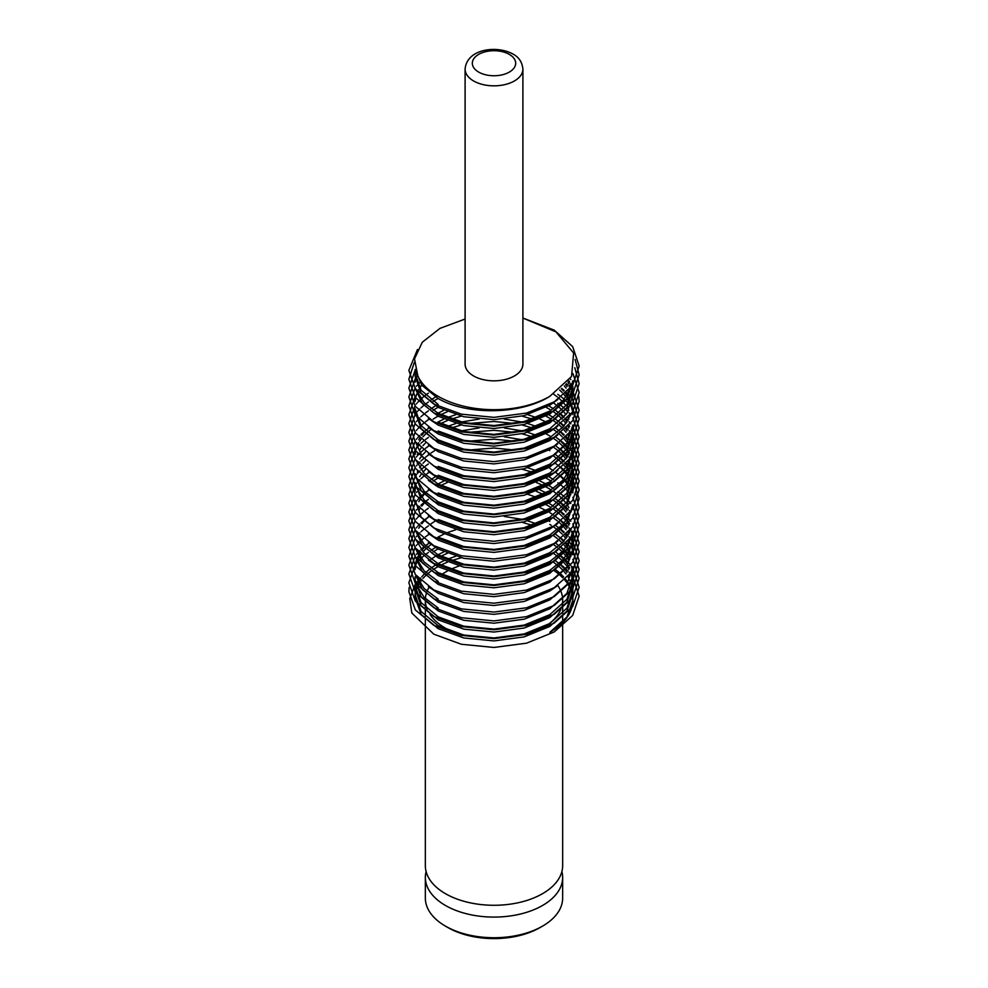 <?xml version="1.0" encoding="UTF-8"?>
<svg xmlns="http://www.w3.org/2000/svg" width="988" height="988" viewBox="0 0 988 988"><rect width="100%" height="100%" fill="white"/><g stroke="black" fill="none" stroke-linecap="round" stroke-linejoin="round"><path stroke-width="1.48" d="M561.888 871.552A68.654 39.631 180 0 1 562.654 877.455A68.654 39.631 180 0 1 520.268 914.073A68.654 39.631 180 0 1 445.465 905.477A68.654 39.631 180 0 1 425.346 877.455A68.654 39.631 180 0 1 426.112 871.552M522.899 364.14A28.899 16.685 180 0 1 505.066 379.565A28.899 16.685 180 0 1 473.561 375.946A28.899 16.685 180 0 1 465.101 364.14L465.101 69.148A28.899 16.685 180 0 0 473.561 80.942A28.899 16.685 180 0 0 505.066 84.56A28.899 16.685 180 0 0 522.899 69.148L522.899 364.14M522.899 318.062L555.935 331.869L573.633 353L571.558 376.465L549.785 396.349A78.892 45.547 180 0 1 438.215 396.349A78.892 45.547 180 0 1 417.862 376.07L414.515 358.879L422.284 342.243L439.981 328.362L465.101 319.038M549.785 396.349C520.775 414.738 467.225 415.479 438.215 398.559L421.827 385.258L415.182 369.413M557.812 399.56L549.785 405.204L524.196 415.627L494 419.653L463.804 416.738L438.215 407.414L421.11 393.187L415.108 376.317L415.281 370.414M571.274 387.259L563.37 400.189L549.785 411.107L524.196 421.53L494 425.544L463.804 422.629L438.215 413.317L424.136 402.684L416.331 389.976M572.892 380.738L566.89 398.72L549.785 414.058L524.196 424.482L494 428.496L463.804 425.581L438.215 416.269L422.432 403.709L415.368 388.716M428.384 418.467L438.215 425.112L463.804 434.436L494 437.351L524.196 433.324L549.785 422.901L566.89 407.575L572.892 389.593L572.892 386.641L566.89 404.623L549.785 419.949L524.196 430.373L494 434.399L463.804 431.484L438.215 422.16M568.866 380.676L569.668 382.22M570.36 383.69L571.472 386.641M571.904 388.111L572.534 391.063M572.731 392.545L572.892 395.484L566.89 413.478L549.785 428.804L524.196 439.228L494 443.254L463.804 440.339L438.215 431.015M567.878 381.961L568.903 383.69M569.668 385.159L570.953 388.111M571.472 389.593L572.262 392.545M572.534 394.014L572.855 396.966M557.812 426.112L549.785 431.756L524.196 442.179L494 446.193L463.804 443.291L438.215 433.967L428.384 427.322M565.581 384.591L567.075 386.641M569.063 389.889L569.668 391.063M571.904 396.966L572.534 399.918M572.842 402.795L572.892 404.339M571.274 413.799L563.37 426.73L549.785 437.647L524.196 448.083L494 452.096L463.804 449.182L438.215 439.87L421.11 425.643L415.108 408.76L415.108 411.712L421.11 428.594L438.215 442.809L463.804 452.134L494 455.048L524.196 451.034L549.785 440.599L557.812 434.955M564.272 385.925L566.025 388.111M568.014 391.026L568.903 392.545M561.295 388.642L563.617 391.063M564.877 392.545L567.075 395.484M568.038 396.966L569.668 399.918M570.36 401.387L571.472 404.339M571.904 405.821L572.534 408.76M572.731 410.242L572.892 413.194M559.603 390.001L562.234 392.545M563.617 394.014L566.025 396.966M567.075 398.436L568.903 401.387M569.668 402.869L570.953 405.821M571.472 407.291L572.262 410.242M572.534 411.712L572.855 414.664M557.812 443.81L549.785 449.454L524.196 459.877L494 463.903L463.804 460.988L438.215 451.664L428.384 445.02M553.613 394.15L557.38 396.966M559.257 398.559L562.234 401.387M563.617 402.869L566.025 405.821M568.014 408.723L568.903 410.242M572.892 424.988L566.89 442.97L549.785 458.309L524.196 468.732L494 472.746L463.804 469.831L438.215 460.519L428.384 453.863M572.892 430.892L566.89 448.873L549.785 464.199L524.196 474.635L494 478.649L463.804 475.734L438.215 466.41M553.416 402.869L557.38 405.821M559.134 407.291L562.234 410.242M564.185 412.379L566.025 414.664M568.014 417.578L568.903 419.085M572.892 433.843L566.89 451.825L549.785 467.151L524.196 477.575L494 481.601L463.804 478.686L438.215 469.362L422.432 456.814L415.368 441.821M548.748 405.821L553.416 408.76M555.478 410.242L559.134 413.194M561.036 414.948L563.617 417.615M565.581 419.974L567.075 422.037M569.063 425.297L569.668 426.47M572.892 442.686L572.892 439.746L566.89 457.728L549.785 473.054L524.196 483.478L494 487.504L463.804 484.589L438.215 475.265M553.416 411.712L557.38 414.664M559.257 416.257L562.234 419.085M564.185 421.221L566.025 423.519M568.014 426.433L568.903 427.94M571.472 433.843L572.262 436.795M572.583 438.573L572.855 441.216M557.812 470.362L549.785 476.006L524.196 486.429L494 490.456L463.804 487.541L438.215 478.217L428.384 471.572M548.748 414.664L553.416 417.615M555.478 419.085L559.134 422.037M561.036 423.79L563.617 426.47M565.581 428.829L567.075 430.892M569.063 434.14L569.668 435.313M571.904 441.216L572.534 444.168M572.731 445.637L572.892 448.589L566.89 466.571L549.785 481.909L524.196 492.333L494 496.346L463.804 493.432L438.215 484.12L424.136 473.487L416.331 460.779M546.092 416.146L551.181 419.085M553.416 420.567L557.38 423.519M559.257 425.099L562.234 427.94M564.185 430.076L566.025 432.361M568.014 435.276L568.903 436.795M571.472 442.686L572.262 445.637M572.583 447.428L572.855 450.071M572.892 448.589L572.892 451.541L566.89 469.522L549.785 484.849L524.196 495.284L494 499.298L463.804 496.384L438.215 487.072L428.384 480.415M555.478 427.94L559.134 430.892M561.036 432.645L563.617 435.313M565.581 437.672L567.075 439.746M569.063 442.995L569.668 444.168M571.904 450.071L572.534 453.01M572.731 454.492L572.892 457.444M571.274 466.904L563.37 479.835L549.785 490.752L524.196 501.175L494 505.201L463.804 502.287L438.215 492.963M553.416 429.41L557.38 432.361M559.257 433.954L562.234 436.795M564.185 438.919L566.025 441.216M567.075 442.686L568.903 445.637M571.472 451.541L572.262 454.492M572.583 456.271L572.855 458.914M572.892 460.396L566.89 478.377L549.785 493.704L524.196 504.127L494 508.153L463.804 505.239L438.215 495.914L428.384 489.27M555.478 436.795L559.134 439.746M561.036 441.488L563.617 444.168M565.581 446.527L567.075 448.589M569.063 451.837L569.668 453.01M571.904 458.914L572.534 461.865M572.731 463.335L572.892 466.287L566.89 484.268L549.785 499.607L524.196 510.03L494 514.044L463.804 511.142L438.215 501.818L424.136 491.184L416.331 478.476M553.416 438.264L557.38 441.216M559.257 442.809L562.234 445.637M564.185 447.774L566.025 450.071M567.075 451.541L568.903 454.492M572.892 469.238L566.89 487.22L549.785 502.559L524.196 512.982L494 516.996L463.804 514.081L438.215 504.769L421.11 490.542L415.108 473.672M555.478 445.637L559.134 448.589M561.036 450.343L563.617 453.01M564.877 454.492L567.075 457.444M569.063 460.692L569.668 461.865M570.36 463.335L571.472 466.287M415.108 482.514L421.11 499.397L438.215 513.612L463.804 522.936L494 525.851L524.196 521.825L549.785 511.401L566.89 496.075L572.892 478.093L572.892 475.142L566.89 493.123L549.785 508.45L524.196 518.885L494 522.899L463.804 519.984L438.215 510.66L424.136 500.039L416.331 487.319M553.416 447.119L557.38 450.071M559.257 451.652L562.234 454.492M563.617 455.962L566.025 458.914M568.014 461.828L568.903 463.335M569.668 464.817L570.953 467.769M555.478 454.492L559.134 457.444M561.036 459.198L563.617 461.865M565.581 464.224L567.075 466.287M569.063 469.547L569.668 470.72M428.384 515.822L438.215 522.467L463.804 531.791L494 534.706L524.196 530.68L549.785 520.256L566.89 504.93L572.892 486.936L572.892 483.997L566.89 501.978L549.785 517.304L524.196 527.728L494 531.754L463.804 528.839L438.215 519.515M553.416 455.962L557.38 458.914M559.257 460.507L562.234 463.335M564.185 465.471L566.025 467.769M568.014 470.683L568.903 472.19M571.472 478.093L572.262 481.045M572.534 482.514L572.855 485.466M555.478 463.335L559.134 466.287M560.752 467.769L563.617 470.72M564.877 472.19L567.075 475.142M568.038 476.611L569.668 479.563M570.36 481.045L571.472 483.997M571.904 485.466L572.534 488.418M572.731 489.887L572.892 492.839M557.812 523.455L549.785 529.099L524.196 539.534L494 543.548L463.804 540.634L438.215 531.322L421.11 517.095L415.108 500.212M549.785 468.374L553.416 470.72M555.478 472.19L559.134 475.142M561.036 476.895L563.617 479.563M565.581 481.922L567.075 483.997M568.038 485.466L569.668 488.418M571.274 511.154L563.37 524.085L549.785 535.002L524.196 545.425L494 549.452L463.804 546.537L438.215 537.213M572.892 504.646L566.89 522.627L549.785 537.954L524.196 548.377L494 552.403L463.804 549.489L438.215 540.164L428.384 533.52M548.748 476.611L553.416 479.563M546.092 478.093L551.181 481.045M557.812 541.152L549.785 546.809L524.196 557.232L494 561.246L463.804 558.331L438.215 549.019L428.384 542.375M548.748 485.466L553.416 488.418M571.274 528.852L563.37 541.782L549.785 552.7L524.196 563.135L494 567.149L463.804 564.234L438.215 554.923L424.136 544.289L416.331 531.569M546.092 486.936L551.181 489.887M553.416 491.369L557.38 494.321M559.257 495.902L562.234 498.742M563.617 500.212L566.025 503.164M568.014 506.078L568.903 507.597M557.812 550.007L549.785 555.651L524.196 566.075L494 570.101L463.804 567.186L438.215 557.862L422.432 545.314L415.368 530.321M555.478 498.742L559.134 501.694M560.752 503.164L563.617 506.115M565.581 508.474L567.075 510.537M569.063 513.797L569.668 514.97M571.274 537.707L563.37 550.637L549.785 561.555L524.196 571.978L494 576.004L463.804 573.089L438.215 563.765L424.136 553.144L416.331 540.424M553.416 500.212L557.38 503.164M559.134 504.646L562.234 507.597M564.185 509.722L566.025 512.019M568.014 514.933L568.903 516.44M572.892 531.186L566.89 549.18L549.785 564.506L524.196 574.93L494 578.956L463.804 576.041L438.215 566.717L428.384 560.072M548.748 503.164L553.416 506.115M555.478 507.597L559.134 510.537M561.036 512.29L563.617 514.97M565.581 517.329L567.075 519.392M569.063 522.64L569.668 523.813M571.274 546.562L563.37 559.492L549.785 570.409L524.196 580.833L494 584.847L463.804 581.932L438.215 572.62L424.136 561.987L416.331 549.279M553.416 509.067L557.38 512.019M559.257 513.599L562.234 516.44M564.185 518.577L566.025 520.861M568.014 523.776L568.903 525.295M571.472 531.186L572.262 534.138M572.583 535.928L572.855 538.571M572.892 537.089L572.892 540.041L566.89 558.022L549.785 573.349L524.196 583.784L494 587.798L463.804 584.884L438.215 575.572L422.432 563.012L415.368 548.019M549.785 512.624L553.416 514.97M555.478 516.44L559.134 519.392M561.036 521.145L563.617 523.813M565.581 526.184L567.075 528.247M569.063 531.495L569.668 532.668M571.904 538.571L572.534 541.523M572.731 542.992L572.892 548.896L566.89 566.877L549.785 582.204L524.196 592.627L494 596.653L463.804 593.739L438.215 584.414L422.432 571.867L415.368 556.874M553.416 517.922L557.38 520.861M559.257 522.454L562.234 525.295M564.185 527.431L566.025 529.716M568.014 532.631L568.903 534.138M571.472 540.041L572.262 542.992M572.583 544.771L572.855 547.414M555.478 525.295L559.134 528.247M561.036 529.988L563.617 532.668M565.581 535.027L567.075 537.089M569.063 540.337L569.668 541.523M570.36 542.992L571.472 545.944M571.904 547.414L572.534 550.365M572.842 553.243L572.892 554.787M549.785 524.43L551.181 525.295M553.416 526.765L557.38 529.716M559.257 531.309L562.234 534.138M564.185 536.274L566.025 538.571M568.014 541.473L568.903 542.992M557.812 585.415L549.785 591.059L524.196 601.482L494 605.496L463.804 602.594L438.215 593.269L428.384 586.625M555.478 534.138L559.134 537.089M561.036 538.843L563.617 541.523M565.581 543.882L567.075 545.944M569.063 549.192L569.668 550.365M570.36 551.847L571.472 554.787M553.416 535.62L557.38 538.571M559.257 540.152L562.234 542.992M564.185 545.129L566.025 547.414M568.014 550.328L568.903 551.847M569.668 553.317L570.953 556.269M572.892 566.593L566.89 584.575L549.785 599.901L524.196 610.337L494 614.351L463.804 611.436L438.215 602.112L422.432 589.564L415.368 574.571M555.478 542.992L559.134 545.944M561.036 547.698L563.617 550.365M565.581 552.724L567.075 554.787M568.038 556.269L569.668 559.22M553.416 544.462L557.38 547.414M559.257 549.007L562.234 551.847M564.185 553.972L566.025 556.269M568.014 559.183L568.903 560.69M571.472 566.593L572.262 569.545M572.583 571.323L572.855 573.966M572.892 572.497L572.892 575.448L566.89 593.43L549.785 608.756L524.196 619.18L494 623.206L463.804 620.291L438.215 610.967L421.11 596.74L415.108 579.87L415.108 576.918M555.478 551.847L559.134 554.787M561.036 556.54L563.617 559.22M565.581 561.579L567.075 563.642M569.063 566.89L569.668 568.063M571.904 573.966L572.534 576.918M572.731 578.388L572.892 581.339L566.89 599.321L549.785 614.659L524.196 625.083L494 629.097L463.804 626.182L438.215 616.87L421.11 602.643L415.108 585.773L415.108 588.712L421.11 605.595L438.215 619.822L463.804 629.134L494 632.048L524.196 628.035L549.785 617.611L566.89 602.272L572.892 584.291L572.892 581.339M553.416 553.317L557.38 556.269M559.257 557.85L562.234 560.69M564.185 562.827L566.025 565.111M568.014 568.026L568.903 569.545M571.472 575.448L572.262 578.388M572.583 580.178L572.855 582.821M555.478 560.69L559.134 563.642M561.036 565.395L563.617 568.063M565.581 570.434L567.075 572.497M569.063 575.745L569.668 576.918M571.904 582.821L572.534 585.773M572.731 587.243L572.892 590.194L566.89 608.176L549.785 623.502L524.196 633.925L494 637.952L463.804 635.037L438.215 625.713L421.11 611.498L415.108 594.615L415.281 591.664M553.416 562.172L557.38 565.111M559.257 566.704L562.234 569.545M564.185 571.682L566.025 573.966M568.014 576.881L568.903 578.388M569.668 579.87L570.953 582.821M571.472 584.291L572.262 587.243M572.534 588.712L572.855 591.664M572.892 590.194L572.892 593.146L566.89 611.127L549.785 626.454L524.196 636.877L494 640.903L463.804 637.989L438.215 628.664L421.11 614.45L415.108 597.567L415.108 594.615M438.215 404.463L421.11 390.235L415.108 373.365M415.158 374.835L415.503 371.896M415.108 382.22L415.281 379.269M415.503 377.786L416.22 374.835M415.158 401.387L415.503 398.436M415.812 396.966L416.714 394.014M417.294 392.545L418.764 389.593M419.653 388.111L421.74 385.159M431.064 399.918L435.473 396.966M433.176 401.387L437.993 398.436M431.064 408.76L435.473 405.821M433.176 410.242L437.993 407.291M546.092 407.291L549.785 409.378M437.993 413.194L443.859 410.242M433.176 419.085L437.993 416.146M440.772 414.664L447.317 411.712M418.764 439.746L419.789 438.042M421.74 435.313L423.864 432.83M437.993 422.037L443.859 419.085M447.317 417.615L455.789 414.664M527.691 414.664L536.385 417.615M539.954 419.085L546.092 422.037M415.158 454.492L415.503 451.541M415.812 450.071L416.714 447.119M417.294 445.637L418.764 442.686M419.653 441.216L421.74 438.264M422.963 436.795L425.779 433.843M427.384 432.361L431.064 429.41M440.772 423.519L447.317 420.567M451.244 419.085L461.235 416.146M522.146 416.146L532.334 419.085M447.317 426.47L455.789 423.519M461.235 422.037L479.081 419.085M504.189 419.085L522.146 422.037M527.691 423.519L536.385 426.47M417.294 454.492L417.714 453.554M419.653 450.071L421.012 448.07M422.963 445.637L425.495 442.957M451.244 427.94L461.235 424.988M468.226 423.519L494 421.481L515.081 423.519M522.146 424.988L532.334 427.94M546.092 433.843L549.785 435.93M461.235 430.892L479.081 427.94M504.189 427.94L522.146 430.892M527.691 432.361L536.385 435.313M417.294 463.335L417.714 462.409M419.653 458.914L421.012 456.925M422.963 454.492L425.495 451.812M468.226 432.361L494 430.336L515.081 432.361M522.146 433.843L532.334 436.795M431.064 453.01L435.473 450.071M504.189 436.795L522.146 439.746M548.748 450.071L549.785 450.676M417.294 472.19L417.714 471.264M419.653 467.769L421.012 465.768M422.963 463.335L425.495 460.667M468.226 441.216L494 439.178L515.081 441.216M415.158 489.887L415.503 486.936M417.294 481.045L417.714 480.106M419.653 476.611L421.012 474.623M422.963 472.19L425.495 469.51M468.226 450.071L494 448.033L515.081 450.071M431.064 479.563L435.473 476.611M527.691 467.769L536.385 470.72M433.176 481.045L437.993 478.093M522.146 469.238L532.334 472.19M418.764 501.694L419.789 499.99M421.74 497.26L423.864 494.79M437.993 483.997L443.859 481.045M539.954 481.045L546.092 483.997M440.772 485.466L447.317 482.514M536.385 482.514L543.178 485.466M418.764 510.537L419.789 508.845M421.74 506.115L423.864 503.633M539.954 489.887L546.092 492.839M536.385 491.369L543.178 494.321M527.691 494.321L536.385 497.26M546.092 504.646L549.785 506.733M418.764 528.247L419.789 526.542M421.74 523.813L424.309 520.861M425.779 519.392L429.15 516.44M539.954 507.597L546.092 510.537M438.215 581.463L424.136 570.842L416.331 558.121M431.064 523.813L435.473 520.861M548.748 520.861L549.785 521.479M504.189 516.44L522.146 519.392M527.691 520.861L536.385 523.813M522.146 522.343L532.334 525.295M438.215 599.173L424.136 588.539L416.331 575.831M415.108 568.063L415.281 565.111M415.503 563.642L416.22 560.69M416.714 559.22L417.986 556.269M418.764 554.787L420.641 551.847M421.74 550.365L424.309 547.414M425.779 545.944L429.15 542.992M437.993 537.089L443.859 534.138M447.317 532.668L455.789 529.716M415.158 569.545L415.503 566.593M415.812 565.111L416.714 562.172M417.294 560.69L418.764 557.738M419.653 556.269L421.74 553.317M422.963 551.847L425.779 548.896M427.384 547.414L431.064 544.462M438.215 608.015L424.136 597.394L416.331 584.674M431.064 550.365L435.473 547.414M433.176 551.847L437.993 548.896M431.064 559.22L435.473 556.269M437.993 554.787L443.859 551.847M440.772 556.269L447.317 553.317M415.503 590.194L416.22 587.243M416.714 585.773L417.986 582.821M418.764 581.339L420.641 578.388M421.74 576.918L424.309 573.966M425.779 572.497L429.15 569.545M431.064 568.063L435.473 565.111M437.993 563.642L443.859 560.69M447.317 559.22L455.789 556.269M415.158 596.097L415.503 593.146M415.812 591.664L416.714 588.712M417.294 587.243L418.764 584.291M419.653 582.821L421.74 579.87M422.963 578.388L425.779 575.448M427.384 573.966L431.064 571.015M433.176 569.545L437.993 566.593M440.772 565.111L447.317 562.172M451.244 560.69L461.235 557.738M542.548 926.127L539.991 927.596A65.035 37.544 180 0 1 448.009 927.609L445.465 926.127A68.654 39.631 0 0 0 542.548 926.127A68.654 39.631 0 0 0 562.654 898.104L562.654 877.455M557.763 585.464A68.654 39.631 180 0 1 560.06 589.367M560.974 591.454A68.654 39.631 180 0 1 562.283 596.048M562.604 598.666A68.654 39.631 180 0 1 562.654 600.148A68.654 39.631 180 0 1 562.123 605.064M560.776 609.337A68.654 39.631 180 0 1 548.426 624.305M454.616 632.604A68.654 39.631 180 0 1 445.465 628.17A68.654 39.631 180 0 1 429.978 614.437M562.654 622.588L562.654 865.649A68.654 39.631 180 0 1 520.268 902.266A68.654 39.631 180 0 1 445.465 893.683A68.654 39.631 180 0 1 425.346 865.649L425.346 619.278M427.149 609.164A68.654 39.631 180 0 1 425.396 601.63M425.396 598.679A68.654 39.631 180 0 1 426.285 593.627M427.051 591.38A68.654 39.631 180 0 1 429.113 587.218M441.747 574.448A68.654 39.631 180 0 1 447.391 571.052M450.75 569.372A68.654 39.631 180 0 1 459.05 566.038M420.419 578.066L418.257 580.413M417.368 581.487L415.948 583.34M415.145 584.513L409.773 598.58L411.823 613.017L433.794 634.173L461.421 644.275L494 647.461L526.579 643.176L554.206 631.962L572.67 615.462L579.153 596.097L572.842 576.992M549.785 632.357A78.892 45.547 0 0 0 572.892 600.148L566.89 617.031L549.785 632.357M572.879 599.605A78.892 45.547 0 0 0 572.67 596.703M572.435 595.245A78.892 45.547 0 0 0 571.719 592.343M571.237 590.886A78.892 45.547 0 0 0 570.027 587.984M569.286 586.539A78.892 45.547 0 0 0 567.52 583.636M566.495 582.179A78.892 45.547 0 0 0 564.123 579.277M562.777 577.832A78.892 45.547 0 0 0 559.702 574.942M557.961 573.485A78.892 45.547 0 0 0 554.033 570.595M448.009 927.609A65.035 37.544 180 0 1 448.009 927.596L445.452 926.127A68.654 39.631 0 0 0 445.465 926.127A68.654 39.631 0 0 1 425.346 898.104L425.346 877.455M572.842 568.137L579.153 587.243L572.67 606.607L554.206 623.107L526.579 634.321L494 638.619L461.421 635.42L433.794 625.318L415.331 609.929L408.847 591.664L409.217 587.243M557.812 562.53L559.257 563.531M561.036 564.84L564.185 567.408M565.581 568.656L568.014 571.052M569.063 572.188L570.842 574.275M522.899 318.025L554.206 330.128L572.67 346.627L579.153 365.992L572.67 385.357L554.206 401.857L526.579 413.07L494 417.356L461.421 414.17L433.794 404.067L415.331 388.679L408.847 370.414L417.467 349.505M575.115 359.471L579.153 374.835L572.67 394.2L554.206 410.712L526.579 421.913L494 426.211L461.421 423.025L433.794 412.922L415.331 397.522L408.847 379.269L414.281 362.497M574.781 367.709L579.153 383.69L572.67 403.055L554.206 419.554L526.579 430.768L494 435.066L461.421 431.867L433.794 421.765L415.331 406.377L408.847 388.111L415.244 369.981M572.954 373.6L579.153 392.545L572.67 411.91L554.206 428.409L526.579 439.623L494 443.908L461.421 440.722L433.794 430.62L415.331 415.219L408.847 396.966L415.244 378.836M416.331 377.404L416.874 376.749M570.187 378.774L570.842 379.577M578.709 396.287L579.153 401.387L572.67 420.752L554.206 437.252L526.579 448.466L494 452.763L461.421 449.577L433.794 439.475L415.331 424.074L408.847 405.821L415.244 387.679M416.331 386.259L416.874 385.604M417.714 384.628L419.789 382.43M566.457 383.64L568.014 385.197M569.063 386.333L570.842 388.432M572.842 391.137L579.153 410.242L572.67 429.607L554.206 446.107L526.579 457.321L494 461.618L461.421 458.42L433.794 448.317L415.331 432.929L408.847 414.664L415.244 396.534M561.666 388.321L564.185 390.408M565.581 391.656L568.014 394.051M569.063 395.188L570.842 397.275M572.842 399.992L579.153 419.085L572.67 438.462L554.206 454.962L526.579 466.163L494 470.461L461.421 467.275L433.794 457.172L415.331 441.772L408.847 423.519L415.244 405.389M416.331 403.956L416.874 403.302M417.714 402.326L419.789 400.14M421.012 398.954L423.864 396.497M425.495 395.225L428.384 393.162M557.812 394.373L559.257 395.373M561.036 396.694L564.185 399.251M565.581 400.498L568.014 402.906M569.063 404.043L570.842 406.13M572.842 408.834L579.153 427.94L572.67 447.305L554.206 463.804L526.579 475.018L494 479.316L461.421 476.13L433.794 466.015L415.331 450.627L408.847 432.361L415.244 414.231M416.331 412.811L416.874 412.157M417.714 411.169L419.789 408.983M421.012 407.809L423.864 405.339M425.495 404.067L428.384 402.017M557.812 403.228L559.257 404.228M561.036 405.537L564.185 408.106M565.581 409.353L568.014 411.749M569.063 412.885L570.842 414.972M572.842 417.689L579.153 436.795L572.67 456.16L554.206 472.659L526.579 483.873L494 488.158L461.421 484.972L433.794 474.87L415.331 459.469L408.847 441.216L415.244 423.086M416.331 421.654L416.874 420.999M417.714 420.024L419.789 417.838M421.012 416.664L423.864 414.194M425.495 412.922L428.384 410.86M557.812 412.07L559.257 413.083M561.036 414.392L564.185 416.961M565.581 418.208L568.014 420.604M569.063 421.74L570.842 423.827M572.842 426.532L579.153 445.637L572.67 465.002L554.206 481.514L526.579 492.716L494 497.013L461.421 493.827L433.794 483.725L415.331 468.324L408.847 450.071L415.244 431.941M416.331 430.509L416.874 429.854M417.714 428.878L419.789 426.68M421.012 425.507L423.864 423.049M425.495 421.765L428.384 419.715M557.812 420.925L559.257 421.925M561.036 423.235L564.185 425.803M565.581 427.051L568.014 429.459M569.063 430.595L570.842 432.682M572.842 435.387L579.153 454.492L572.67 473.857L554.206 490.357L526.579 501.571L494 505.868L461.421 502.67L433.794 492.567L415.331 477.179L408.847 458.914L415.244 440.784M416.331 439.364L416.874 438.697M417.714 437.721L419.789 435.535M421.012 434.362L423.864 431.892M425.495 430.62L428.384 428.557M557.812 429.768L559.257 430.78M561.036 432.089L564.185 434.658M565.581 435.906L568.014 438.302M569.063 439.438L570.842 441.525M572.842 444.242L579.153 463.335L572.67 482.712L554.206 499.212L526.579 510.413L494 514.711L461.421 511.525L433.794 501.422L415.331 486.022L408.847 467.769L415.244 449.639M416.331 448.206L416.874 447.552M417.714 446.576L419.789 444.39M421.012 443.204L423.864 440.747M425.495 439.475L428.384 437.412M557.812 438.623L559.257 439.623M561.036 440.944L564.185 443.501M565.581 444.748L568.014 447.156M569.063 448.293L570.842 450.38M572.842 453.084L579.153 472.19L572.67 491.555L554.206 508.054L526.579 519.268L494 523.566L461.421 520.38L433.794 510.265L415.331 494.877L408.847 476.611L415.244 458.481M416.331 457.061L416.874 456.407M417.714 455.419L419.789 453.233M421.012 452.059L423.864 449.589M425.495 448.317L428.384 446.267M557.812 447.478L559.257 448.478M561.036 449.787L564.185 452.356M565.581 453.603L568.014 455.999M569.063 457.135L570.842 459.235M572.842 461.939L579.153 481.045L572.67 500.41L554.206 516.909L526.579 528.123L494 532.409L461.421 529.222L433.794 519.12L415.331 503.719L408.847 485.466L415.244 467.336M416.331 465.904L416.874 465.249M417.714 464.274L419.789 462.088M421.012 460.914L423.864 458.444M425.495 457.172L428.384 455.11M557.812 456.32L559.257 457.333M561.036 458.642L564.185 461.211M565.581 462.458L568.014 464.854M569.063 465.99L570.842 468.077M572.842 470.782L579.153 489.887L572.67 509.252L554.206 525.764L526.579 536.966L494 541.263L461.421 538.077L433.794 527.975L415.331 512.574L408.847 494.321L415.244 476.191M416.331 474.759L416.874 474.104M417.714 473.129L419.789 470.93M421.012 469.757L423.864 467.299M425.495 466.015L428.384 463.965M557.812 465.175L559.257 466.175M561.036 467.485L564.185 470.053M565.581 471.301L568.014 473.709M569.063 474.845L570.842 476.932M572.842 479.637L579.153 498.742L572.67 518.107L554.206 534.607L526.579 545.821L494 550.118L461.421 546.92L433.794 536.817L415.331 521.429L408.847 503.164L415.244 485.034M416.331 483.614L416.874 482.947M417.714 481.971L419.789 479.785M421.012 478.612L423.864 476.142M425.495 474.87L428.384 472.807M557.812 474.03L559.257 475.03M561.036 476.34L564.185 478.908M565.581 480.156L568.014 482.552M569.199 483.848L570.842 485.775M576.115 494.222L579.153 507.597L572.67 526.962L554.206 543.462L526.579 554.663L494 558.961L461.421 555.775L433.794 545.672L415.331 530.272L408.847 512.019L415.244 493.889M416.331 492.456L416.874 491.802M557.812 482.873L559.257 483.873M561.036 485.194L564.185 487.751M565.581 488.998L568.014 491.406M569.063 492.543L570.842 494.63M572.842 497.335L579.153 516.44L572.67 535.805L554.206 552.304L526.579 563.518L494 567.816L461.421 564.63L433.794 554.527L415.331 539.127L408.847 520.861L415.244 502.731M416.331 501.311L416.874 500.657M417.714 499.669L419.789 497.483M421.012 496.309L423.864 493.852M425.495 492.567L428.384 490.517M557.812 491.728L559.257 492.728M561.036 494.037L564.185 496.606M565.581 497.853L568.014 500.249M569.063 501.385L570.842 503.485M572.842 506.189L579.153 525.295L572.67 544.66L554.206 561.159L526.579 572.373L494 576.659L461.421 573.472L433.794 563.37L415.331 547.982L408.847 529.716L415.244 511.586M416.331 510.154L416.874 509.499M417.714 508.524L419.789 506.338M421.012 505.164L423.864 502.694M425.495 501.422L428.384 499.36M557.812 500.57L559.257 501.583M561.036 502.892L564.185 505.461M565.581 506.708L568.014 509.104M569.063 510.24L570.842 512.327M572.842 515.032L579.153 534.138L572.67 553.502L554.206 570.014L526.579 581.216L494 585.514L461.421 582.327L433.794 572.225L415.331 556.824L408.847 538.571L415.244 520.441M416.331 519.009L416.874 518.354M417.714 517.379L419.789 515.193M421.012 514.007L423.864 511.549M425.495 510.265L428.384 508.215M557.812 509.425L559.257 510.426M561.036 511.735L564.185 514.303M565.581 515.551L568.014 517.959M569.063 519.095L570.842 521.182M572.842 523.887L579.153 542.992L572.67 562.357L554.206 578.857L526.579 590.071L494 594.368L461.421 591.17L433.794 581.067L415.331 565.679L408.847 547.414L415.244 529.284M416.331 527.864L416.874 527.209M417.714 526.221L419.789 524.035M421.012 522.862L423.864 520.392M425.495 519.12L428.384 517.07M557.812 518.28L559.257 519.28M561.036 520.59L564.185 523.158M565.581 524.406L568.014 526.802M569.063 527.938L570.842 530.025M572.842 532.742L579.153 551.847L572.67 571.212L554.206 587.712L526.579 598.913L494 603.211L461.421 600.025L433.794 589.922L415.331 574.522L408.847 556.269L415.244 538.139M416.331 536.706L416.874 536.052M417.714 535.076L419.789 532.89M421.012 531.717L423.864 529.247M425.495 527.975L428.384 525.912M557.812 527.123L559.257 528.123M561.036 529.445L564.185 532.001M565.581 533.261L568.014 535.657M569.063 536.793L570.842 538.88M572.842 541.585L579.153 560.69L572.67 580.055L554.206 596.554L526.579 607.768L494 612.066L461.421 608.88L433.794 598.777L415.331 583.377L408.847 565.111L415.244 546.981M416.331 545.561L416.874 544.907M417.714 543.919L419.789 541.733M421.012 540.56L423.864 538.102M425.495 536.817L428.384 534.767M557.812 535.978L559.257 536.978M561.036 538.287L564.185 540.856M565.581 542.103L568.014 544.499M569.063 545.635L570.842 547.735M572.842 550.44L579.153 569.545L572.67 588.91L554.206 605.409L526.579 616.623L494 620.909L461.421 617.722L433.794 607.62L415.331 592.232L408.847 573.966L415.244 555.836M416.331 554.404L416.874 553.749M417.714 552.774L419.789 550.588M421.012 549.414L423.864 546.944M425.495 545.672L428.384 543.61M557.812 544.82L559.257 545.833M561.036 547.142L564.185 549.711M565.581 550.958L568.014 553.354M569.063 554.49L570.842 556.577M572.842 559.294L579.153 578.388L572.67 597.752L554.206 614.264L526.579 625.466L494 629.764L461.421 626.577L433.794 616.475L415.331 601.075L408.847 582.821L415.244 564.691M416.331 563.259L416.874 562.604M417.714 561.629L419.789 559.443M421.012 558.257L423.864 555.799M425.495 554.527L428.384 552.465M557.812 553.675L559.257 554.676M561.036 555.985L564.185 558.553M565.581 559.801L568.014 562.209M569.063 563.345L570.842 565.432M555.478 569.545L559.134 572.497M561.036 574.238L563.617 576.918M565.581 579.277L567.075 581.339M568.038 582.821L569.668 585.773M570.36 587.243L571.472 590.194M571.904 591.664L572.534 594.615M572.731 596.097L572.892 599.037M478.674 72.087A21.674 12.511 0 0 0 509.326 72.087A21.674 12.511 0 0 0 509.326 54.389A21.674 12.511 0 0 0 478.674 54.389A21.674 12.511 0 0 0 478.674 72.087M522.899 69.148C522.22 62.182 518.898 57.143 512.945 54.031C496.915 45.065 466.719 48.745 465.101 69.148M415.108 488.418L415.108 491.369M562.654 600.148L562.654 604.52M562.654 607.472L562.654 613.363M562.654 616.314L562.654 622.218M425.346 601.581L425.346 607.484M425.346 610.436L425.346 616.327"/></g></svg>
